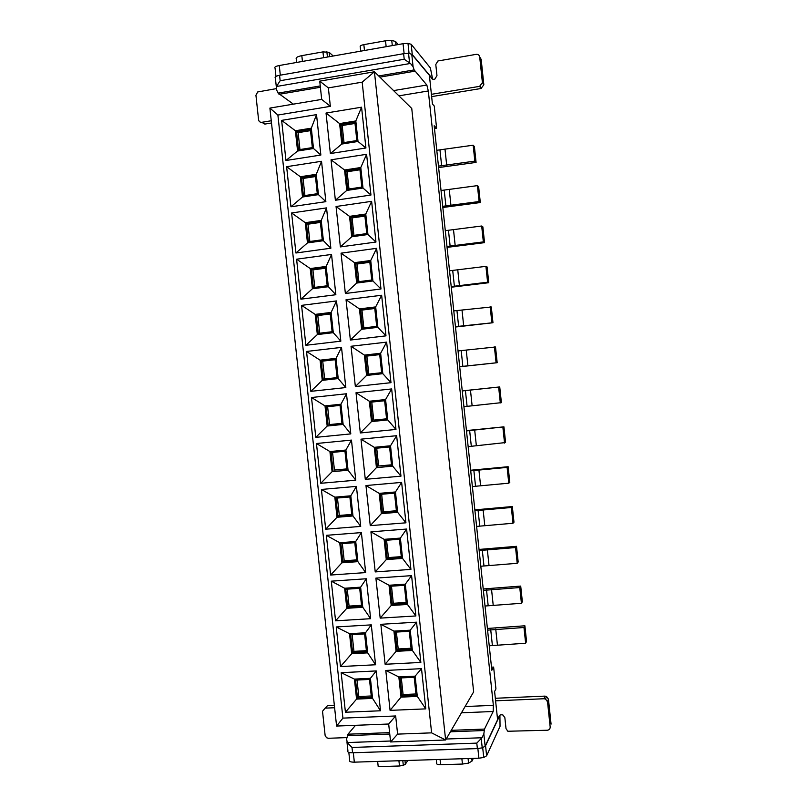 <?xml version="1.0" encoding="UTF-8"?>
<svg xmlns="http://www.w3.org/2000/svg" width="807" height="807" viewBox="0 0 807 807"><rect width="100%" height="100%" fill="white"/><g stroke="black" fill="none" stroke-linecap="round" stroke-linejoin="round"><path stroke-width="1.21" d="M438.463 166.121L474.839 161.128L476.08 162.409L438.615 167.563M476.08 162.409L474.405 146.592L473.164 145.21L436.789 150.284M474.839 161.128L473.164 145.21M442.72 206.32L479.096 201.538L480.306 202.547L442.841 207.49M480.306 202.547L478.642 186.75L477.421 185.63L441.046 190.492M479.096 201.538L477.421 185.63M446.967 246.468L483.353 241.898L484.533 242.655L447.058 247.376M484.533 242.655L482.868 226.868L481.678 226.01L445.293 230.671M483.353 241.898L481.678 226.01M451.214 286.586L487.599 282.218L488.749 282.712L451.284 287.221M488.749 282.712L487.085 266.946L485.925 266.35L449.539 270.799M487.599 282.218L485.925 266.35M455.451 326.664L492.966 322.729L455.491 327.027M492.966 322.729L491.312 306.983L453.786 310.887M491.836 322.497L490.172 306.64M459.687 366.691L497.183 362.706L459.697 366.792M497.183 362.706L495.518 346.98L458.023 350.944M496.083 362.736L494.409 346.899M462.25 390.881L499.735 386.926L462.26 390.951M463.924 406.688L501.389 402.653L499.735 386.926M500.32 402.925L498.645 387.108M466.456 430.585L503.931 426.842L466.486 430.918M468.151 446.634L505.586 442.549L503.931 426.842M504.546 443.083L502.882 427.276M470.652 470.239L508.138 466.708L507.109 467.404L470.713 470.844M472.377 486.55L508.773 483.191L509.792 482.394L508.138 466.708M508.773 483.191L507.109 467.404M474.839 509.863L512.334 506.544L511.335 507.492L474.94 510.72M476.594 526.416L513 523.259L513.978 522.21L512.334 506.544M513 523.259L511.335 507.492M479.035 549.436L516.52 546.329L515.552 547.539L479.156 550.566M480.811 566.242L517.216 563.296L518.175 561.985L516.52 546.329M517.216 563.296L515.552 547.539M483.222 588.979L520.707 586.084L519.769 587.546L483.363 590.371M485.027 606.027L521.423 603.283L522.361 601.719L520.707 586.084M521.423 603.283L519.769 587.546M487.398 628.471L524.893 625.788L523.975 627.503L487.569 630.136M489.234 645.782L525.639 643.229L526.537 641.414L524.893 625.788M525.639 643.229L523.975 627.503M346.939 737.598L328.358 738.284L326.512 737.719L325.12 735.379L322.518 711.28L325.1 708.143L334.612 707.729M334.34 705.268L327.622 705.56L325.1 708.143M550.344 726.421L550.172 726.966C550.172 728.882 549.224 729.972 547.317 730.234L507.835 731.253L506.019 728.62L504.859 717.685L503.003 715.042C500.33 714.276 498.867 715.244 498.615 717.927L499.896 715.163M550.172 726.966L547.519 701.757L548.437 699.114L551.07 724.131M548.437 699.114L546.47 696.421L544.957 696.118L544.009 698.741L545.532 699.044L547.519 701.757M495.327 698.277L544.957 696.118M544.009 698.741L495.589 700.819M499.906 715.194L500.037 726.35L486.621 755.796L485.562 745.708L498.615 717.927L497.405 717.978M485.562 745.708L485.118 746.233M477.865 748.553L478.894 758.207L483.736 757.48L486.621 755.796M478.894 758.207L354.334 762.161L353.325 752.749M348.826 752.396L349.663 760.194C349.007 761.495 350.561 762.151 354.334 762.161M407.787 760.466L405.366 764.199L404.983 760.557M436.284 759.558L436.668 763.23C436.395 764.219 437.717 764.713 440.632 764.723L462.441 764.058L468.554 763.109L472.034 761.062L473.326 758.388M398.92 760.749L399.485 765.984L378.211 766.64L377.646 761.425M399.485 765.984L403.308 765.369L405.366 764.199M413.083 66.709L410.46 63.45L404.216 59.254L403.621 53.696L408.554 53.363L411.762 54.251L413.083 66.709L414.142 69.916L426.842 85.038L428.315 90.969L493.359 705.348L493.178 711.502L484.493 729.084L483.837 733.946L481.981 737.749L476.796 743.116L477.371 748.583L482.223 747.847L485.138 746.193L497.596 719.723L494.6 691.458L495.932 688.906L493.622 667.076L491.826 670.264L434.186 125.741L436.597 128.162L434.479 128.495M310.524 130.643L298.136 132.651L299.962 149.557M296.552 131.672L310.392 129.423L312.339 147.6L298.499 149.789L296.552 131.672L298.136 132.651M297.581 151.04L295.392 130.754L311.32 128.172L313.499 148.518L297.581 151.04L285.96 160.502L281.633 120.374L316.526 114.624L320.863 155.045L285.96 160.502M313.499 148.518L320.863 155.045M311.32 128.172L316.526 114.624M281.633 120.374L295.392 130.754M315.456 176.562L303.069 178.448L304.905 195.546M301.495 177.671L315.345 175.563L317.302 193.71L303.442 195.768L301.495 177.671L303.069 178.448M302.524 197.009L300.345 176.743L316.273 174.312L318.452 194.638L302.524 197.009L290.944 206.784L286.626 166.696L321.529 161.289L325.867 201.659L290.944 206.784M318.452 194.638L325.867 201.659M316.273 174.312L321.529 161.289M286.626 166.696L300.345 176.743M320.379 222.429L307.992 224.195L309.848 241.485M306.448 223.62L320.298 221.643L322.245 239.77L308.385 241.686L306.448 223.62L307.992 224.195M307.467 242.917L305.288 222.682L321.226 220.402L323.405 240.708L307.467 242.917L295.927 253.005L291.609 212.967L326.532 207.893L330.86 248.213L295.927 253.005M323.405 240.708L330.86 248.213M321.226 220.402L326.532 207.893M291.609 212.967L305.288 222.682M325.302 268.247L312.904 269.891L314.791 287.373M311.381 269.508L325.241 267.662L327.188 285.769L313.328 287.564L311.381 269.508L312.904 269.891M312.4 288.775L310.231 268.56L326.169 266.441L328.348 286.717L312.4 288.775L300.9 299.175L296.593 259.188L331.536 254.447L335.853 294.726L300.9 299.175M328.348 286.717L335.853 294.726M326.169 266.441L331.536 254.447M296.593 259.188L310.231 268.56M330.224 314.004L317.817 315.537L319.713 333.2M316.314 315.345L330.184 313.63L332.121 331.717L318.251 333.382L316.314 315.345L317.817 315.537M317.333 334.582L315.164 314.397L331.112 312.42L333.281 332.676L317.333 334.582L305.873 345.285L301.566 305.349L336.519 300.94L340.836 341.169L305.873 345.285M333.281 332.676L340.836 341.169M331.112 312.42L336.519 300.94M301.566 305.349L315.164 314.397M335.137 359.71L322.719 361.122L324.646 378.977M321.247 361.132L335.117 359.549L337.054 377.615L323.183 379.139L321.247 361.132L322.719 361.122M322.255 380.339L320.086 360.174L336.045 358.348L338.214 378.584L322.255 380.339L310.836 391.345L306.539 351.459L341.512 347.383L345.82 387.562L310.836 391.345M338.214 378.584L345.82 387.562M336.045 358.348L341.512 347.383M306.539 351.459L320.086 360.174M327.622 406.708L329.549 424.573L341.966 423.322M328.096 424.855L326.159 406.859L340.04 405.407L341.976 423.453L329.549 424.573M327.178 426.035L325.009 405.891L340.968 404.216L343.136 424.432L327.178 426.035L315.799 437.354L311.502 397.508L346.485 393.766L350.793 433.904L315.799 437.354M343.136 424.432L350.793 433.904M340.968 404.216L346.485 393.766M311.502 397.508L325.009 405.891M332.545 452.404L334.441 470.037L346.859 468.897M333.009 470.511L331.082 452.535L344.962 451.214L346.899 469.24L334.441 470.037M332.091 471.681L329.922 451.557L345.89 450.034L348.059 470.219L332.091 471.681L320.752 483.302L316.465 443.507L351.459 440.097L355.766 480.185L320.752 483.302M348.059 470.219L355.766 480.185M345.89 450.034L351.459 440.097M316.465 443.507L329.922 451.557M337.457 498.04L339.323 515.441L351.751 514.422M337.921 516.107L335.984 498.161L349.875 496.971L351.812 514.967L337.921 516.107L339.323 515.441M336.993 517.267L334.834 497.173L350.803 495.801L352.972 515.966L336.993 517.267L325.695 529.2L321.418 489.445L356.422 486.379L360.719 526.406L325.695 529.2M352.972 515.966L360.719 526.406M350.803 495.801L356.422 486.379M321.418 489.445L334.834 497.173M342.36 543.625L344.206 560.794L356.644 559.887M342.824 561.662L340.897 543.736L354.787 542.667L356.724 560.653L342.824 561.662L344.206 560.794M341.896 562.812L339.737 542.738L355.716 541.507L357.884 561.652L341.896 562.812L330.638 575.038L326.361 535.334L361.385 532.6L365.682 572.587L330.638 575.038M357.884 561.652L365.682 572.587M355.716 541.507L361.385 532.6M326.361 535.334L339.737 542.738M347.252 589.15L349.078 606.097L361.516 605.311M347.716 607.157L345.789 589.251L359.69 588.313L361.617 606.269L347.716 607.157L349.078 606.097M346.798 608.296L344.639 588.242L360.618 587.173L362.787 607.288L346.798 608.296L335.571 620.825L331.304 581.171L366.338 578.76L370.625 618.697L335.571 620.825M362.787 607.288L370.625 618.697M360.618 587.173L366.338 578.76M331.304 581.171L344.639 588.242M352.145 634.625L353.95 651.35L366.388 650.674M352.609 652.591L350.682 634.716L364.593 633.909L366.519 651.844L352.609 652.591L353.95 651.35M351.681 653.72L349.532 633.697L365.521 632.769L367.679 652.863L351.681 653.72L340.504 666.562L336.237 626.958L371.291 624.87L375.578 664.766L340.504 666.562M367.679 652.863L375.578 664.766M365.521 632.769L371.291 624.87M336.237 626.958L349.532 633.697M357.037 680.049L358.812 696.542L371.26 695.977M357.491 697.984L355.574 680.119L369.485 679.444L371.412 697.359L357.491 697.984L358.812 696.542M356.563 699.104L354.414 679.101L370.413 678.324L372.572 698.388L356.563 699.104L345.426 712.238L341.169 672.685L376.233 670.93L380.511 710.775L345.426 712.238M372.572 698.388L380.511 710.775M370.413 678.324L376.233 670.93M341.169 672.685L354.414 679.101M355.009 123.451L342.188 125.519L344.014 142.587M340.776 124.51L354.878 122.22L356.835 140.559L342.733 142.789L340.776 124.51L342.188 125.519M341.795 144.05L339.606 123.582L355.816 120.949L358.015 141.487L341.795 144.05L330.376 153.552L326.028 113.051L361.566 107.2L365.924 147.994L330.376 153.552M358.015 141.487L365.924 147.994M355.816 120.949L361.566 107.2M326.028 113.051L339.606 123.582M359.952 169.793L347.131 171.75L348.987 188.999M345.749 170.933L359.851 168.784L361.808 187.093L347.696 189.191L345.749 170.933L347.131 171.75M346.758 190.442L344.569 169.995L360.79 167.523L362.989 188.041L346.758 190.442L335.379 200.257L331.041 159.806L366.6 154.298L370.948 195.042L335.379 200.257M362.989 188.041L370.948 195.042M360.79 167.523L366.6 154.298M331.041 159.806L344.569 169.995M364.905 216.084L352.074 217.91L353.94 235.362M350.712 217.295L364.814 215.287L366.771 233.576L352.659 235.543L350.712 217.295L352.074 217.91M351.721 236.784L349.532 216.357L365.763 214.037L367.952 234.524L351.721 236.784L340.383 246.912L336.055 206.511L371.623 201.336L375.961 242.039L340.383 246.912M367.952 234.524L375.961 242.039M365.763 214.037L371.623 201.336M336.055 206.511L349.532 216.357M369.848 262.315L357.017 264.03L358.903 281.663M355.665 263.617L369.777 261.73L371.734 280.009L357.612 281.835L355.665 263.617L357.017 264.03M356.674 283.065L354.495 262.658L370.726 260.5L372.915 280.967L356.674 283.065L345.376 293.506L341.048 253.156L376.637 248.324L380.975 288.977L345.376 293.506M372.915 280.967L380.975 288.977M370.726 260.5L376.637 248.324M341.048 253.156L354.495 262.658M374.781 308.496L361.94 310.09L363.846 327.914M360.618 309.868L374.741 308.123L376.687 326.371L362.565 328.066L360.618 309.868L361.94 310.09M361.627 329.286L359.448 308.91L375.679 306.902L377.868 327.339L361.627 329.286L350.369 340.05L346.042 299.74L381.64 295.251L385.978 335.853L350.369 340.05M377.868 327.339L385.978 335.853M375.679 306.902L381.64 295.251M346.042 299.74L359.448 308.91M379.704 354.626L366.862 356.089L368.789 374.105M365.561 356.079L379.693 354.465L381.64 372.693L367.508 374.246L365.561 356.079L366.862 356.089M366.57 375.457L364.391 355.1L380.632 353.244L382.821 373.671L366.57 375.457L355.352 386.533L351.035 346.274L386.644 342.128L390.981 382.679L355.352 386.533M382.821 373.671L390.981 382.679M380.632 353.244L386.644 342.128M351.035 346.274L364.391 355.1M371.785 402.088L373.712 420.114L386.563 418.823M372.451 420.376L370.504 402.219L384.636 400.746L386.583 418.954L373.712 420.114M371.502 421.577L369.334 401.24L385.585 399.546L387.763 419.933L371.502 421.577L360.325 432.966L356.018 392.747L391.647 388.944L395.965 429.445L360.325 432.966M387.763 419.933L395.965 429.445M385.585 399.546L391.647 388.944M356.018 392.747L369.334 401.24M376.718 448.198L378.624 465.992L391.476 464.812M377.373 466.446L375.437 448.319L389.579 446.967L391.516 465.155L378.624 465.992M376.435 467.636L374.266 447.33L390.517 445.777L392.696 466.153L376.435 467.636L365.299 479.338L360.991 439.169L396.64 435.699L400.958 476.16L365.299 479.338M392.696 466.153L400.958 476.16M390.517 445.777L396.64 435.699M360.991 439.169L374.266 447.33M381.65 494.247L383.527 511.809L396.388 510.75M382.306 512.465L380.359 494.358L394.512 493.148L396.449 511.305L382.306 512.465L383.527 511.809M381.358 513.645L379.189 493.359L395.46 491.967L397.629 512.314L381.358 513.645L370.262 525.65L365.964 485.542L401.624 482.404L405.931 522.815L370.262 525.65M397.629 512.314L405.931 522.815M395.46 491.967L401.624 482.404M365.964 485.542L379.189 493.359M386.573 540.246L388.429 557.576L401.291 556.638M387.219 558.434L385.282 540.337L399.435 539.258L401.372 557.405L387.219 558.434L388.429 557.576M386.281 559.594L384.112 539.338L400.383 538.087L402.552 558.414L386.281 559.594L375.225 571.911L370.927 531.843L406.607 529.049L410.914 569.409L375.225 571.911M402.552 558.414L410.914 569.409M400.383 538.087L406.607 529.049M370.927 531.843L384.112 539.338M391.486 586.185L393.322 603.283L406.193 602.466M392.141 604.342L390.205 586.275L404.357 585.327L406.294 603.444L392.141 604.342L393.322 603.283M391.193 605.492L389.024 585.257L405.306 584.167L407.474 604.463L391.193 605.492L380.178 618.122L375.891 578.105L411.58 575.643L415.877 615.953L380.178 618.122M407.474 604.463L415.877 615.953M405.306 584.167L411.58 575.643M375.891 578.105L389.024 585.257M396.398 632.073L398.204 648.949L411.086 648.243M397.044 650.19L395.117 632.143L409.27 631.326L411.207 649.433L397.044 650.19L398.204 648.949M396.106 651.33L393.937 631.124L410.218 630.186L412.387 650.462L396.106 651.33L385.131 664.272L380.843 624.305L416.543 622.177L420.84 662.436L385.131 664.272M412.387 650.462L420.84 662.436M410.218 630.186L416.543 622.177M380.843 624.305L393.937 631.124M401.301 677.91L403.086 694.545L415.968 693.97M401.947 695.997L400.02 677.971L414.183 677.285L416.119 695.362L401.947 695.997L403.086 694.545M401.008 697.127L398.84 676.942L415.131 676.145L417.3 696.401L401.008 697.127L390.074 710.372L385.786 670.446L421.506 668.66L425.793 708.869L390.074 710.372M417.3 696.401L425.793 708.869M415.131 676.145L421.506 668.66M385.786 670.446L398.84 676.942M277.89 115.048L269.891 108.088L321.69 99.402L319.733 81.154L374.428 71.773L362.182 82.153L328.368 87.892L330.345 106.342L277.89 115.048L342.914 718.119L395.662 715.97L397.609 734.118L431.614 732.857L445.625 739.999L473.648 691.851L411.752 108.461L374.428 71.773L445.625 739.999L390.608 741.956L397.609 734.118M269.891 108.088L336.59 726.058L342.914 718.119M336.59 726.058L388.681 724.01L390.608 741.956M321.69 99.402L330.345 106.342M319.733 81.154L328.368 87.892M431.614 732.857L362.182 82.153M388.681 724.01L395.662 715.97M431.644 96.618L481.043 88.488L479.58 86.369L431.402 94.318M479.58 86.369L482.404 82.637L483.847 84.796L481.043 88.488M483.847 84.796L481.174 59.355L479.711 57.004L482.404 82.637M479.711 57.004C479.318 55.088 478.148 54.2 476.211 54.341L437.888 60.999L435.79 64.51L436.97 75.626L434.822 79.157C432.643 79.681 431.291 78.854 430.756 76.675L432.633 79.177M432.582 78.854L430.363 67.909L411.187 44.294L412.276 54.563L411.681 54.16M429.556 76.877L430.756 76.675L412.276 54.563M271.505 122.977L264.817 124.086L261.801 122.311L271.263 120.757M264.817 124.086L261.811 122.321C260.025 122.422 258.946 121.554 258.573 119.729L255.93 95.246L257.685 91.958L276.226 88.649M275.954 76.403L275.076 68.222C274.158 67.193 275.56 66.295 279.272 65.518L280.311 75.172M404.115 53.615L403.056 43.699L279.272 65.518M409.088 53.676L408.584 53.655M403.056 43.699L407.989 43.376L411.187 44.294M323.577 57.711L322.961 51.89L301.818 55.643L302.443 61.433M296.784 62.432L296.431 59.072C295.382 57.761 297.178 56.621 301.818 55.643M360.709 51.164L360.245 46.786C359.771 45.949 360.971 45.232 363.846 44.637L385.524 40.784L391.748 40.39L395.601 41.53L398.194 44.556M333.22 56.006L329.135 52.294L329.599 56.651M322.961 51.89L329.135 52.294M436.597 128.162L434.257 106.02L432.431 104.032L429.395 75.323L411.762 54.251M403.621 53.696L279.575 75.303L280.16 80.72L276.468 86.5L276.67 90.071L278.133 93.118L320.248 85.935M276.327 86.904L275.369 77.956C274.451 76.958 275.853 76.07 279.575 75.303M293.375 104.153L278.133 93.118M477.371 748.583L352.578 752.78L352.003 747.453L347.202 742.561L346.627 738.95L347.958 734.199L355.534 725.311M346.98 742.208L347.918 750.863C347.252 752.134 348.806 752.77 352.578 752.78M491.493 667.187L493.622 667.076M445.03 149.527L446.705 165.364M441.651 165.879L439.976 150.052M449.277 189.726L450.952 205.533M445.898 206.067L444.223 190.25M453.524 229.874L455.198 245.671M450.145 246.196L448.47 230.399M457.771 269.982L459.435 285.769M454.391 286.293L452.717 270.516M462.007 310.049L463.672 325.816M458.628 326.351L456.954 310.584M466.234 350.077L467.899 365.823M462.855 366.368L461.19 350.611M470.461 390.063L472.125 405.8M467.092 406.335L465.427 390.608M474.687 430.01L476.352 445.726M471.308 446.271L469.654 430.555M478.904 469.916L480.568 485.612M475.535 486.157L473.87 470.461M483.121 509.772L484.775 525.458M479.751 526.003L478.087 510.327M487.327 549.597L488.992 565.263M483.958 565.818L482.304 550.152M491.534 589.382L493.188 605.028M488.164 605.583L486.51 589.927M495.74 629.117L497.394 644.753M492.371 645.307L490.717 629.672M440.632 764.723L440.067 759.437M461.876 758.751L462.441 764.058M472.034 761.062L471.752 758.439M395.601 41.53L395.965 44.95M386.15 46.685L385.524 40.784M363.846 44.637L364.471 50.508M410.46 63.45L276.468 86.5M280.16 80.72L404.216 59.254M378.695 75.969L414.142 69.916M414.748 71.208L379.895 77.139M320.389 87.277L278.99 94.318M426.842 85.038L393.574 90.596M428.315 90.969L398.92 95.841M465.094 706.539L493.359 705.348M493.178 711.502L461.453 712.803M484.493 729.084L451.244 730.335M389.61 732.635L347.958 734.199M347.383 735.611L389.751 734.037M450.407 731.788L484.18 730.527M481.981 737.749L446.19 739.02M390.507 741.018L347.202 742.561M352.003 747.453L476.796 743.116M483.837 733.946L485.138 746.193M545.532 699.044L546.47 696.421M483.736 757.48L482.697 747.706M468.07 758.55L468.554 763.109M402.794 760.628L403.308 765.369M481.597 88.346L480.135 86.218M409.058 53.393L407.989 43.376M391.748 40.39L392.303 45.596M326.855 51.658L327.43 57.035M409.542 62.643L408.554 53.363M482.223 747.847L481.254 738.738"/></g></svg>
